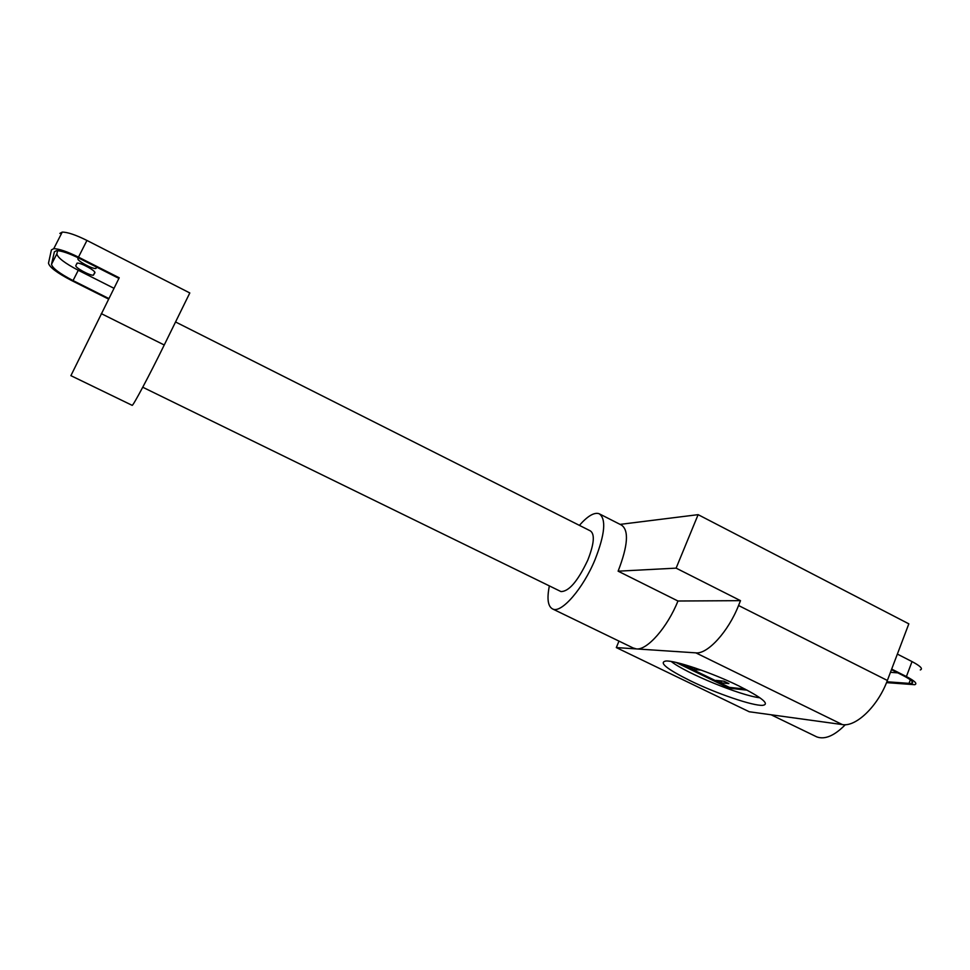 <?xml version="1.0" encoding="UTF-8"?>
<svg xmlns="http://www.w3.org/2000/svg" width="970" height="970" viewBox="0 0 970 970"><rect width="100%" height="100%" fill="white"/><g stroke="black" fill="none" stroke-linecap="round" stroke-linejoin="round"><path stroke-width="1.45" d="M694.665 667.845L693.938 669.664L688.991 667.263L694.314 667.724M701.092 670.076L693.938 669.664M716.03 680.394L723.96 681.207L728.882 683.595L720.916 682.771L716.03 680.394M721.644 680.964L720.916 682.771M745.069 689.076L729.331 687.354L680.019 663.407M729.331 687.354L729.003 688.166L675.957 662.413M747.155 690.167L729.003 688.166M671.191 661.467C685.899 673.204 740.753 695.708 759.91 697.782M890.448 672.319L897.796 672.865M891.466 669.652L903.737 675.872C911.679 680.055 914.298 682.613 911.594 683.547L886.859 681.764M891.672 669.094L906.392 676.551C914.843 681.001 917.62 683.717 914.734 684.711L886.519 682.625M920.287 669.943C923.197 668.851 920.445 666.063 912.03 661.588L906.392 676.551M897.359 654.095L912.03 661.588M740.51 600.66L677.957 601.012L618.12 571.184L676.114 568.141L740.51 600.66L738.558 605.51C728.349 631.64 707.518 654.35 695.866 652.859L616.314 647.584L749.252 711.762L842.36 724.578C856.025 727.173 878.008 706.051 887.368 680.467L908.829 623.843L698.121 514.658L620.109 524.382M738.849 685.948C762.153 697.721 770.095 704.196 762.687 705.348C752.878 706.014 716.454 693.538 690.422 680.819C666.608 668.973 658.448 662.364 665.941 661.006C675.302 660.327 712.295 672.865 738.849 685.948M676.114 568.141L698.121 514.658M815.515 736.291L816.837 736.921C824.949 739.819 834.455 735.733 845.343 724.687M618.12 571.184C627.978 545.589 629.081 530.214 621.43 525.061L599.86 514.1M677.957 601.012C667.433 627.372 647.16 650.361 636.393 648.918L633.046 647.924M616.314 647.584L618.993 641.109M579.381 525.364C587.614 516.016 594.186 512.136 599.084 513.7C606.395 518.695 605.05 534.021 595.034 559.678C583.115 588.572 561.521 613.404 552.851 609.075C547.929 606.699 546.765 598.975 549.359 585.904M175.558 321.967L590.342 530.881C595.022 534.106 594.149 543.891 587.747 560.211C577.817 581.175 568.881 591.627 560.939 591.554L560.381 591.288M96.915 267.259L95.8 268.508C92.089 269.054 76.8 260.639 77.915 258.638L78.182 257.777M94.878 272.825L93.387 275.189C89.822 275.735 74.739 267.477 75.83 265.562L77.236 263.112C80.898 262.579 96.151 270.994 94.878 272.825M84.026 265.101L89.385 267.865M132.09 405.302L132.187 405.351C133.084 405.945 149.331 375.438 164.245 344.993L189.805 292.952L86.948 240.451C75.733 234.873 67.488 232.097 62.225 232.109L59.849 233.418M108.834 298.53L73.053 280.572C59.437 273.431 52.259 268.011 51.519 264.289L54.393 251.788L56.575 250.648C61.486 250.721 69.234 253.376 79.807 258.59L118.922 278.402M57.618 250.672L56.866 253.837C57.557 257.644 64.687 263.125 78.267 270.278L113.963 288.284M108.555 299.063L71.428 280.439C56.963 272.861 49.312 267.089 48.5 263.137L51.41 249.896L53.75 248.684C58.976 248.756 67.221 251.582 78.473 257.135L119.225 277.784L70.895 375.669M910.357 679.8L908.914 683.62M738.558 605.51L887.368 680.467M695.866 652.859L842.36 724.578M78.315 257.85L77.915 258.638M77.066 263.125L75.83 265.562M56.866 253.837L51.519 264.289M78.267 270.278L73.053 280.572M86.948 240.451L78.473 257.135M164.245 344.993L101.268 313.613M912.309 681.631L911.594 683.547M771.077 714.769L816.837 736.921M552.851 609.075L634.077 648.421M142.748 387.236L560.939 591.554M96.527 267.053L95.8 268.508M94.83 272.34L93.387 275.189M62.225 232.109L53.75 248.684M132.187 405.351L70.871 375.645"/></g></svg>
